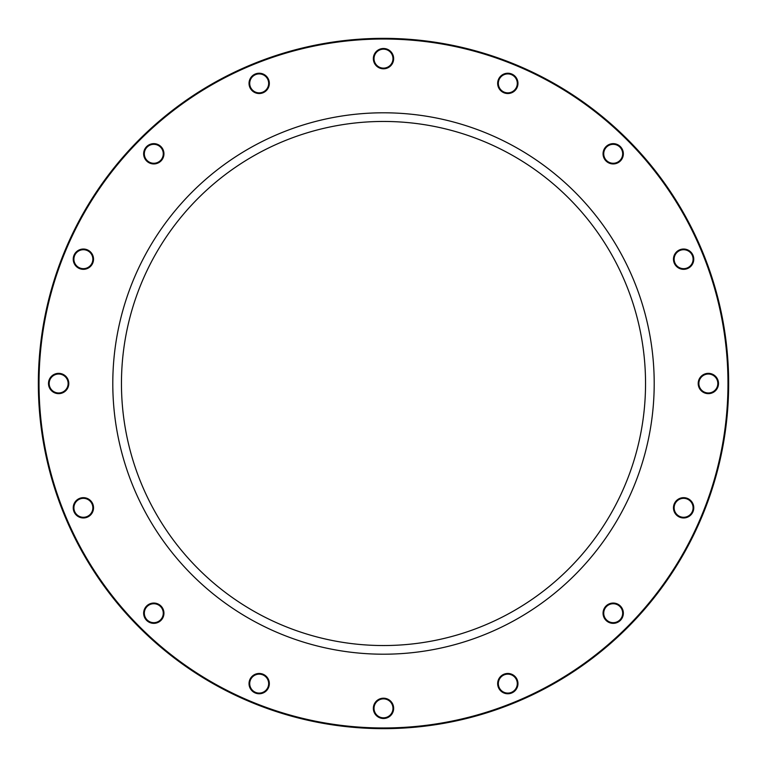 <?xml version="1.0" encoding="UTF-8"?>
<svg xmlns="http://www.w3.org/2000/svg" width="767" height="767" viewBox="0 0 767 767"><rect width="100%" height="100%" fill="white"/><g stroke="black" fill="none" stroke-linecap="round" stroke-linejoin="round"><path stroke-width="1.15" d="M692.371 511.436A9.472 9.472 0 0 1 679.993 516.565A9.472 9.472 0 0 1 674.864 504.187A9.472 9.472 0 0 1 687.242 499.058A9.472 9.472 0 0 1 692.371 511.436M674.241 503.929A10.153 10.153 0 0 0 684.941 517.878A10.153 10.153 0 0 0 691.671 501.637A10.153 10.153 0 0 0 674.241 503.929M383.5 727.969A344.469 344.469 0 0 1 85.175 211.261A344.469 344.469 0 0 1 681.825 211.261A344.469 344.469 0 0 1 383.5 727.969M606.026 606.026A10.153 10.153 0 0 0 610.57 623.005A10.153 10.153 0 0 0 623.005 610.57A10.153 10.153 0 0 0 606.026 606.026M383.5 698.2A10.153 10.153 0 0 0 374.708 713.425A10.153 10.153 0 0 0 392.292 713.425A10.153 10.153 0 0 0 383.5 698.2M160.974 606.026A10.153 10.153 0 0 0 143.995 610.57A10.153 10.153 0 0 0 156.43 623.005A10.153 10.153 0 0 0 160.974 606.026M68.8 383.5A10.153 10.153 0 0 0 53.575 374.708A10.153 10.153 0 0 0 53.575 392.292A10.153 10.153 0 0 0 68.8 383.5M160.974 160.974A10.153 10.153 0 0 0 156.43 143.995A10.153 10.153 0 0 0 143.995 156.43A10.153 10.153 0 0 0 160.974 160.974M383.5 68.8A10.153 10.153 0 0 0 392.292 53.575A10.153 10.153 0 0 0 374.708 53.575A10.153 10.153 0 0 0 383.5 68.8M606.026 160.974A10.153 10.153 0 0 0 623.005 156.43A10.153 10.153 0 0 0 610.57 143.995A10.153 10.153 0 0 0 606.026 160.974M698.2 383.5A10.153 10.153 0 0 0 713.425 392.292A10.153 10.153 0 0 0 713.425 374.708A10.153 10.153 0 0 0 698.2 383.5M383.5 112.797A270.703 270.703 0 0 0 149.066 518.856A270.703 270.703 0 0 0 617.934 518.856A270.703 270.703 0 0 0 383.5 112.797M674.241 263.071A10.153 10.153 0 0 0 691.671 265.363A10.153 10.153 0 0 0 684.941 249.122A10.153 10.153 0 0 0 674.241 263.071M503.929 92.759A10.153 10.153 0 0 0 517.878 82.059A10.153 10.153 0 0 0 501.637 75.329A10.153 10.153 0 0 0 503.929 92.759M263.071 92.759A10.153 10.153 0 0 0 265.363 75.329A10.153 10.153 0 0 0 249.122 82.059A10.153 10.153 0 0 0 263.071 92.759M92.759 263.071A10.153 10.153 0 0 0 82.059 249.122A10.153 10.153 0 0 0 75.329 265.363A10.153 10.153 0 0 0 92.759 263.071M92.759 503.929A10.153 10.153 0 0 0 75.329 501.637A10.153 10.153 0 0 0 82.059 517.878A10.153 10.153 0 0 0 92.759 503.929M263.071 674.241A10.153 10.153 0 0 0 249.122 684.941A10.153 10.153 0 0 0 265.363 691.671A10.153 10.153 0 0 0 263.071 674.241M503.929 674.241A10.153 10.153 0 0 0 501.637 691.671A10.153 10.153 0 0 0 517.878 684.941A10.153 10.153 0 0 0 503.929 674.241M619.899 619.899A9.472 9.472 0 0 1 606.505 619.899A9.472 9.472 0 0 1 606.505 606.505A9.472 9.472 0 0 1 619.899 606.505A9.472 9.472 0 0 1 619.899 619.899M511.436 692.371A9.472 9.472 0 0 1 499.058 687.242A9.472 9.472 0 0 1 504.187 674.864A9.472 9.472 0 0 1 516.565 679.993A9.472 9.472 0 0 1 511.436 692.371M383.5 717.826A9.472 9.472 0 0 1 374.028 708.344A9.472 9.472 0 0 1 383.5 698.871A9.472 9.472 0 0 1 392.972 708.344A9.472 9.472 0 0 1 383.5 717.826M255.564 692.371A9.472 9.472 0 0 1 250.435 679.993A9.472 9.472 0 0 1 262.813 674.864A9.472 9.472 0 0 1 267.942 687.242A9.472 9.472 0 0 1 255.564 692.371M147.101 619.899A9.472 9.472 0 0 1 147.101 606.505A9.472 9.472 0 0 1 160.495 606.505A9.472 9.472 0 0 1 160.495 619.899A9.472 9.472 0 0 1 147.101 619.899M74.629 511.436A9.472 9.472 0 0 1 79.758 499.058A9.472 9.472 0 0 1 92.136 504.187A9.472 9.472 0 0 1 87.007 516.565A9.472 9.472 0 0 1 74.629 511.436M49.174 383.5A9.472 9.472 0 0 1 58.656 374.028A9.472 9.472 0 0 1 68.129 383.5A9.472 9.472 0 0 1 58.656 392.972A9.472 9.472 0 0 1 49.174 383.5M74.629 255.564A9.472 9.472 0 0 1 87.007 250.435A9.472 9.472 0 0 1 92.136 262.813A9.472 9.472 0 0 1 79.758 267.942A9.472 9.472 0 0 1 74.629 255.564M147.101 147.101A9.472 9.472 0 0 1 160.495 147.101A9.472 9.472 0 0 1 160.495 160.495A9.472 9.472 0 0 1 147.101 160.495A9.472 9.472 0 0 1 147.101 147.101M255.564 74.629A9.472 9.472 0 0 1 267.942 79.758A9.472 9.472 0 0 1 262.813 92.136A9.472 9.472 0 0 1 250.435 87.007A9.472 9.472 0 0 1 255.564 74.629M383.5 49.174A9.472 9.472 0 0 1 392.972 58.656A9.472 9.472 0 0 1 383.5 68.129A9.472 9.472 0 0 1 374.028 58.656A9.472 9.472 0 0 1 383.5 49.174M511.436 74.629A9.472 9.472 0 0 1 516.565 87.007A9.472 9.472 0 0 1 504.187 92.136A9.472 9.472 0 0 1 499.058 79.758A9.472 9.472 0 0 1 511.436 74.629M619.899 147.101A9.472 9.472 0 0 1 619.899 160.495A9.472 9.472 0 0 1 606.505 160.495A9.472 9.472 0 0 1 606.505 147.101A9.472 9.472 0 0 1 619.899 147.101M692.371 255.564A9.472 9.472 0 0 1 687.242 267.942A9.472 9.472 0 0 1 674.864 262.813A9.472 9.472 0 0 1 679.993 250.435A9.472 9.472 0 0 1 692.371 255.564M717.826 383.5A9.472 9.472 0 0 1 708.344 392.972A9.472 9.472 0 0 1 698.871 383.5A9.472 9.472 0 0 1 708.344 374.028A9.472 9.472 0 0 1 717.826 383.5M383.5 728.65A345.15 345.15 0 0 0 728.65 383.5A345.15 345.15 0 0 0 383.5 38.35A345.15 345.15 0 0 0 38.35 383.5A345.15 345.15 0 0 0 383.5 728.65M383.5 121.454A262.046 262.046 0 0 0 156.564 514.523A262.046 262.046 0 0 0 610.436 514.523A262.046 262.046 0 0 0 383.5 121.454"/></g></svg>
